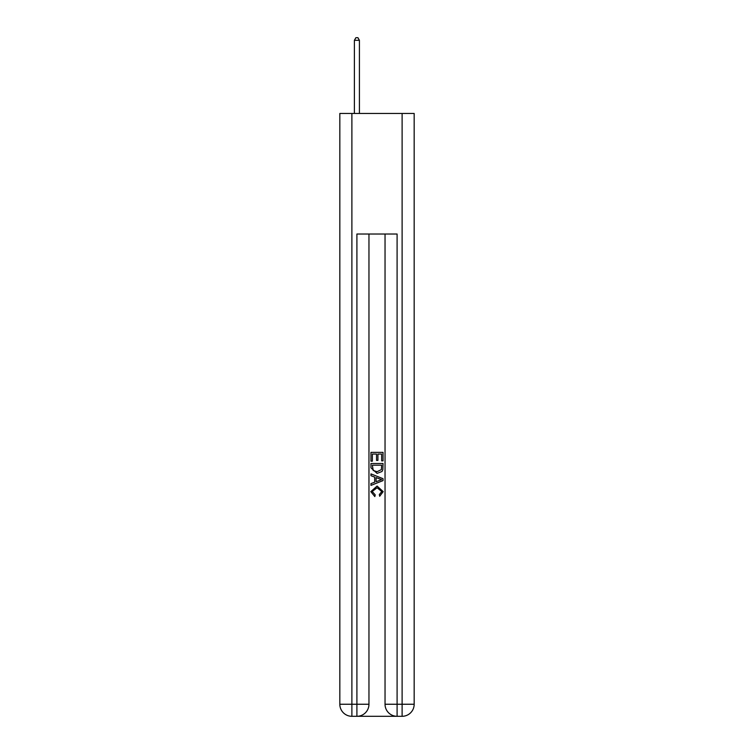 <?xml version="1.0" encoding="UTF-8"?>
<svg xmlns="http://www.w3.org/2000/svg" width="754" height="754" viewBox="0 0 754 754"><rect width="100%" height="100%" fill="white"/><g stroke="black" fill="none" stroke-linecap="round" stroke-linejoin="round"><path stroke-width="1.13" d="M357.811 716.3L396.189 716.3M351.882 113.458L351.882 704.245L339.828 704.245L339.828 113.458L414.172 113.458L414.172 704.245L402.118 704.245L402.118 113.458M397.094 716.3L397.094 704.245L385.04 704.245A12.055 12.055 0 0 0 397.094 716.3L402.118 716.3L402.118 704.245L397.094 704.245L397.094 234.023L356.906 234.023L356.906 704.245L351.882 704.245L351.882 716.3L356.906 716.3A12.055 12.055 0 0 0 368.96 704.245L356.906 704.245L356.906 716.3M368.96 234.023L368.96 704.245M385.04 704.245L385.04 234.023M402.118 716.3A12.055 12.055 0 0 0 414.172 704.245M339.828 704.245A12.055 12.055 0 0 0 351.882 716.3M370.968 461.175L370.968 452.362L383.032 452.362L383.032 460.864L381.637 460.864L381.637 454.059L377.924 454.059L377.924 460.402L376.538 460.402L376.538 454.059L372.363 454.059L372.363 461.175L370.968 461.175M370.968 467.81L370.968 463.493L383.032 463.493L382.853 469.742L381.995 471.495L377.066 473.389L370.968 467.81M372.363 465.19L373.211 470.524L377.094 471.684L381.392 469.629L381.637 465.19L372.363 465.19M370.968 475.708L370.968 473.898L383.032 478.686L383.032 480.609L370.968 485.387L370.968 483.587L374.681 482.211L374.681 477.075L370.968 475.708M379.413 478.818L376.076 477.584L376.076 481.702L381.637 479.648L379.413 478.818M372.212 491.485L375.228 494.869L374.832 496.575L370.817 491.646L377.085 486.057L383.183 491.617L379.677 496.264L379.309 494.558L381.788 491.533L377.094 487.763L372.212 491.485M359.413 113.458L359.413 40.311L354.389 40.311L354.389 113.458M354.389 40.311L355.897 37.7L357.914 37.7L359.413 40.311"/></g></svg>
